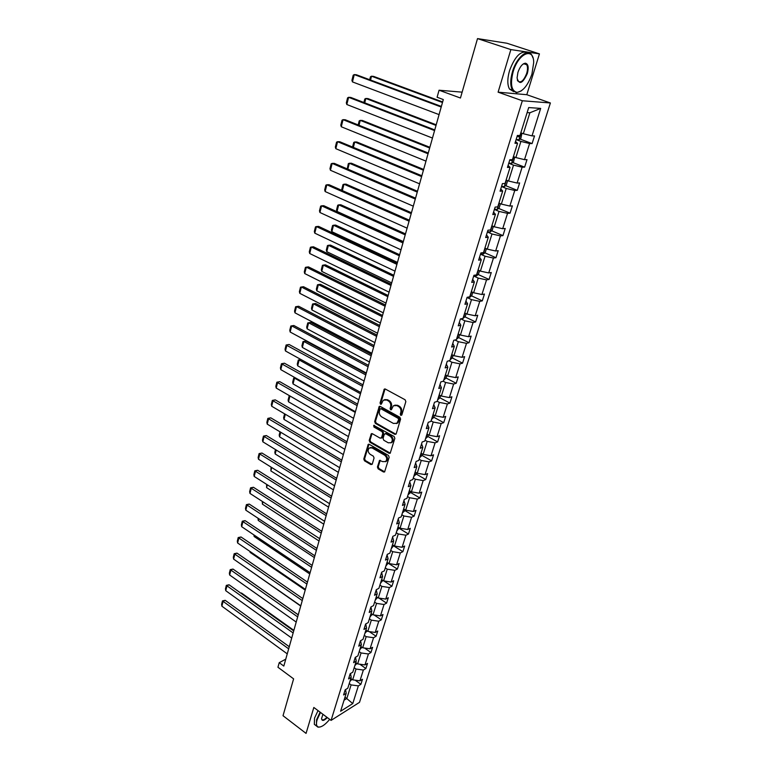 <?xml version="1.0" encoding="UTF-8"?>
<svg xmlns="http://www.w3.org/2000/svg" width="772" height="772" viewBox="0 0 772 772"><rect width="100%" height="100%" fill="white"/><g stroke="black" fill="none" stroke-linecap="round" stroke-linejoin="round"><path stroke-width="1.16" d="M400.813 415.413L401.845 414.969L405.84 401.633L405.107 399.771L385.344 389.059L384.292 389.117L380.056 402.955L380.557 404.238L381.291 404.2L383.298 400.185L386.685 400.002L388.316 400.89C390.352 402.289 391.124 404.258 390.622 406.796L390.121 408.504L390.632 409.797L391.385 409.749L393.373 405.754L396.837 405.561L398.487 406.458C400.552 407.877 401.324 409.855 400.813 412.402L400.301 414.12L400.813 415.413M477.521 38.6L506.934 43.242L539.435 53.876L510.861 49.591L477.521 38.6L460.45 98.015L439.065 90.218L437.097 97.253L443.311 99.549L283.816 666.072L279.223 662.685L277.949 667.249L293.611 678.858L283.025 715.712L306.059 733.4L313.828 707.461L331.082 720.392L522.335 100.756L550.397 102.975L359.511 702.346L331.082 720.392M377.421 467.021L378.126 468.845L383.501 472.001L384.591 471.962L389.175 457.256L388.461 455.422L369.286 444.344L368.234 444.382L363.795 459.012L364.5 460.816L370.888 464.58L372.297 464.011L374.063 457.989L373.358 456.175L370.164 454.312C367.877 452.286 367.559 450.192 369.219 448.011L372.036 447.905L384.649 455.2C386.955 457.217 387.293 459.321 385.653 461.511L382.738 461.637L379.544 460.459L377.421 467.021L378.232 466.722L378.946 468.536L384.707 471.837M510.861 49.591L498.104 92.177L522.335 100.756M394.772 434.327L396.229 433.719L400.6 419.109L399.877 417.256L380.297 406.429L379.245 406.477L374.661 421.56L375.366 423.384L394.772 434.327L395.959 434.192M394.849 438.322L390.188 453.251L389.088 453.309L369.894 442.24L369.19 440.426L371.313 433.767L372.365 433.719L380.142 438.158L381.571 437.56L382.767 433.478L382.053 431.644L373.938 427.041L373.696 425.372L394.125 436.479L394.849 438.322M345.576 689.589L346.194 693.343L343.579 694.954L345.161 689.84L347.786 688.238L351.183 677.333L348.558 678.916L350.17 673.724L352.794 672.161L356.239 661.112L353.615 662.646L355.245 657.387L357.88 655.862L361.364 644.649L358.739 646.154L360.389 640.818L363.023 639.332L366.565 627.964L363.93 629.421L365.61 624.017L368.244 622.57L371.834 611.048L369.199 612.466L370.907 606.975L373.542 605.576L377.18 593.89L374.545 595.26L376.273 589.692L378.907 588.332L382.603 576.481L379.969 577.803L381.715 572.158L384.36 570.855L388.104 558.822L385.469 560.105L387.245 554.373L389.889 553.109L393.681 540.911L391.047 542.147L392.851 536.328L395.496 535.121L399.346 522.74L396.702 523.918L398.535 518.022L401.179 516.854L405.097 504.299L402.453 505.428L404.306 499.445L406.95 498.326L410.926 485.578L408.282 486.659L410.164 480.589L412.808 479.528L416.841 466.587L414.197 467.61L416.118 461.444L418.762 460.44L422.853 447.306L420.2 448.271L422.149 442.018L424.793 441.063L428.942 427.736L426.298 428.643L428.277 422.284L430.921 421.396L435.138 407.857L432.494 408.706L434.501 402.26L437.145 401.43L441.42 387.679L438.785 388.47L440.822 381.918L443.456 381.146L447.808 367.192L445.164 367.916L447.239 361.257L449.873 360.553L454.293 346.377L451.649 347.033L453.753 340.278L456.387 339.641L460.874 325.244L458.24 325.832L460.373 318.961L463.007 318.392L467.571 303.763L464.937 304.284L467.099 297.307L469.733 296.805L474.365 281.944L471.731 282.388L473.94 275.295L476.565 274.88L481.274 259.778L478.64 260.145L480.879 252.936L483.513 252.589L488.29 237.245L485.665 237.535L487.943 230.21L490.567 229.94L495.431 214.336L492.806 214.548L495.122 207.099L497.737 206.915L502.678 191.06L500.063 191.186L502.418 183.611L505.033 183.514L510.06 167.389L507.445 167.427L509.838 159.727L512.444 159.717L517.558 143.322L514.953 143.274L517.385 135.447L519.981 135.515L528.695 107.569L540.68 108.398L532.014 135.872L534.513 135.94L532.091 143.582L529.592 143.534L524.506 159.65L527.006 159.64L524.632 167.148L522.123 167.196L517.115 183.051L519.624 182.945L517.288 190.337L514.77 190.462L509.848 206.066L512.367 205.883L510.06 213.159L507.542 213.361L502.697 228.715L505.216 228.454L502.948 235.614L500.43 235.894L495.663 250.997L498.181 250.668L495.952 257.713L493.433 258.07L488.734 272.931L491.262 272.526L489.072 279.464L486.534 279.889L481.921 294.518L484.449 294.045L482.288 300.877L479.759 301.37L475.205 315.777L477.743 315.237L475.61 321.953L473.082 322.522L468.594 336.708L471.142 336.1L469.038 342.71L466.5 343.347L462.09 357.311L464.638 356.635L462.573 363.158L460.025 363.853L455.683 377.604L458.23 376.871L456.194 383.288L453.656 384.041L449.372 397.59L451.919 396.798L449.912 403.119L447.374 403.939L443.157 417.285L445.705 416.426L443.726 422.66L441.188 423.529L437.029 436.682L439.577 435.765L437.637 441.902L435.09 442.838L430.998 455.789L433.546 454.824L431.635 460.874L429.087 461.859L425.054 474.616L427.601 473.603L425.719 479.557L423.162 480.599L419.196 493.173L421.744 492.102L419.881 497.979L417.334 499.069L413.416 511.469L415.973 510.34L414.139 516.13L411.582 517.269L407.732 529.495L410.279 528.318L408.465 534.031L405.918 535.218L402.115 547.261L404.663 546.045L402.887 551.671L400.34 552.906L396.586 564.786L399.134 563.521L397.377 569.07L394.83 570.344L391.134 582.059L393.681 580.747L391.944 586.218L389.397 587.54L385.749 599.091L388.297 597.74L386.589 603.135L384.041 604.505L380.451 615.892L382.989 614.493L381.31 619.819L378.762 621.228L375.221 632.461L377.759 631.023L376.099 636.273L373.561 637.72L370.058 648.798L372.596 647.322L370.956 652.504L368.418 653.99L364.973 664.914L367.511 663.409L365.889 668.513L363.351 670.038L359.945 680.817L362.483 679.273L360.891 684.31L358.353 685.874L352.765 703.582L340.616 711.244L346.194 693.343M354.184 667.722L356.037 669.044L352.669 679.842L350.816 678.52M352.669 679.842L359.945 680.817M356.037 669.044L363.351 670.038M350.517 673.512L351.183 677.333M359.183 651.645L361.064 652.958L357.648 663.91L355.776 662.598L355.545 663.331M357.648 663.91L364.973 664.914M361.064 652.958L368.418 653.99M355.525 657.223L356.239 661.112M364.259 635.356L366.16 636.659L362.695 647.766L360.804 646.453M362.695 647.766L370.058 648.798M366.16 636.659L373.561 637.72M360.592 640.702L361.364 644.649M369.412 618.845L371.322 620.138L367.81 631.39L365.909 630.087M367.81 631.39L375.221 632.461M371.322 620.138L378.762 621.228M365.735 623.95L366.565 627.964M374.623 602.092L376.562 603.386L372.992 614.792L371.071 613.499M372.992 614.792L380.451 615.892M376.562 603.386L384.041 604.505M370.946 606.956L371.834 611.048M379.911 585.118L381.87 586.392L378.251 597.962L376.311 596.679M378.251 597.962L385.749 599.091M381.87 586.392L389.397 587.54M376.244 589.798L377.18 593.89M385.276 567.893L387.255 569.167L383.587 580.891L381.629 579.618M383.587 580.891L391.134 582.059M387.255 569.167L394.83 570.344M381.629 572.467L382.603 576.481M390.719 550.426L392.716 551.691L389.001 563.589L387.013 562.325M389.001 563.589L396.586 564.786M392.716 551.691L400.34 552.906M387.09 554.885L388.104 558.822M396.239 532.719L398.255 533.963L394.482 546.036L392.485 544.781M394.482 546.036L402.115 547.261M398.255 533.963L405.918 535.218M392.63 537.042L393.681 540.911M401.836 514.75L403.872 515.986L400.05 528.231L398.024 526.986M400.05 528.231L407.732 529.495M403.872 515.986L411.582 517.269M398.246 518.948L399.346 522.74M407.519 496.521L409.575 497.737L405.696 510.167L403.65 508.931M405.696 510.167L413.416 511.469M409.575 497.737L417.334 499.069M403.949 500.584L405.097 504.299M413.281 478.022L415.355 479.229L411.418 491.841L409.353 490.616M411.418 491.841L419.196 493.173M415.355 479.229L423.162 480.599M409.739 481.96L410.926 485.578M419.128 459.253L421.232 460.45L417.227 473.246L415.143 472.039M417.227 473.246L425.054 474.616M421.232 460.45L429.087 461.859M415.616 463.046L416.841 466.587M425.063 440.204L427.186 441.391L423.124 454.37L421.02 453.183M423.124 454.37L430.998 455.789M427.186 441.391L435.09 442.838M421.58 443.852L422.853 447.306M431.085 420.875L433.227 422.052L429.116 435.225L426.984 434.047M429.116 435.225L437.029 436.682M433.227 422.052L441.188 423.529M427.63 424.378L428.942 427.736M437.193 401.257L439.365 402.415L435.186 415.79L433.034 414.622M435.186 415.79L443.157 417.285M439.365 402.415L447.374 403.939M433.767 404.596L435.138 407.857M443.196 381.223L445.598 382.478L441.352 396.055L439.171 394.907M441.352 396.055L449.372 397.59M445.598 382.478L453.656 384.041M440.011 384.524L441.42 387.679M449.043 360.775L451.919 362.242L447.615 376.022L445.415 374.883M447.615 376.022L455.683 377.604M451.919 362.242L460.025 363.853M446.341 364.133L447.808 367.192M454.92 339.998L458.346 341.687L453.965 355.689L451.745 354.57M453.965 355.689L462.09 357.311M458.346 341.687L466.5 343.347M452.778 343.424L454.293 346.377M460.816 318.865L464.86 320.814L460.421 335.038L458.172 333.929M460.421 335.038L468.594 336.708M464.86 320.814L473.082 322.522M459.311 322.397L460.874 325.244M467.031 297.529L471.489 299.623L466.973 314.059L464.696 312.969M466.973 314.059L475.205 315.777M471.489 299.623L479.759 301.37M465.941 301.032L467.571 303.763M473.709 276.029L478.215 278.094L473.632 292.762L471.335 291.691M473.632 292.762L481.921 294.518M478.215 278.094L486.534 279.889M472.686 279.329L474.365 281.944M480.493 254.191L485.057 256.217L480.396 271.117L478.071 270.065M480.396 271.117L488.734 272.931M485.057 256.217L493.433 258.07M479.537 257.279L481.274 259.778M487.383 232.005L491.996 233.993L487.267 249.134L484.912 248.102M487.267 249.134L495.663 250.997M491.996 233.993L500.43 235.894M486.495 234.871L488.29 237.245M494.389 209.463L499.059 211.412L494.244 226.794L491.86 225.781M494.244 226.794L502.697 228.715M499.059 211.412L507.542 213.361M493.569 212.097L495.431 214.336M501.501 186.554L506.229 188.455L501.346 204.088L498.934 203.094M501.346 204.088L509.848 206.066M506.229 188.455L514.77 190.462M500.758 188.957L502.678 191.06M508.738 163.268L513.515 165.131L508.555 181.024L506.114 180.05M508.555 181.024L517.115 183.051M513.515 165.131L522.123 167.196M508.072 165.42L510.06 167.389M516.092 139.597L520.926 141.411L515.879 157.565L513.409 156.62M515.879 157.565L524.506 159.65M520.926 141.411L529.592 143.534M515.503 141.498L517.558 143.322M540.68 108.398L529.881 112.77L523.329 133.73L520.83 132.803M523.329 133.73L532.014 135.872M498.104 92.177L526.793 94.705L539.435 53.876M526.793 94.705L550.397 102.975M462.138 92.157L439.065 90.218M285.756 659.163L279.223 662.685M344.061 700.194L346.85 698.457L351.086 684.909L349.243 683.577M345.016 697.126L352.765 703.582M529.881 112.77L527.122 112.606M351.086 684.909L358.353 685.874M519.961 139.037L532.091 143.582M512.724 162.525L524.632 167.148M505.592 185.647L517.288 190.337M498.577 208.392L510.06 213.159M491.658 230.78L502.948 235.614M484.855 252.811L495.952 257.713M478.148 274.494L489.072 279.464M471.547 295.85L482.288 300.877M465.043 316.877L475.61 321.953M458.626 337.576L469.038 342.71M450.134 359.713L452.315 357.967L462.573 363.158M446.052 378.029L456.194 383.288M439.886 397.792L449.912 403.119M433.806 417.266L443.726 422.66M427.813 436.45L437.637 441.902M421.917 455.355L431.635 460.874M416.098 473.989L425.719 479.557M410.366 492.353L419.881 497.979M404.721 510.456L414.139 516.13M399.143 528.299L408.465 534.031M393.652 545.891L402.887 551.671M388.239 563.242L397.377 569.07M383.8 580.93L391.944 586.218M378.907 598.059L386.589 603.135M374.063 614.946L381.31 619.819M369.257 631.602L376.099 636.273M364.5 648.017L370.956 652.504M359.781 664.2L365.889 668.513M355.101 680.171L360.891 684.31M401.623 415.153L401.122 413.86L401.633 412.142C402.144 409.604 401.363 407.626 399.307 406.217L398.487 406.458M394.772 405.155L397.657 405.31L399.307 406.217M384.688 399.597L387.505 399.761L389.136 400.649C391.172 402.048 391.944 404.017 391.443 406.545L390.941 408.253L391.452 409.546M385.045 388.943L380.885 402.714L381.378 403.988M379.978 406.313L375.481 421.309L376.196 423.124L395.582 434.057M398.651 419.63L398.149 418.327L380.972 408.813L380.239 408.851L379.448 411.051C378.965 413.551 379.727 415.51 381.744 416.909L393.44 423.442L396.933 423.249L398.651 419.63L399.471 419.37L398.96 418.067L398.149 418.327M380.673 408.716L381.802 408.562L398.96 418.067M396.403 423.587L397.754 422.988L398.931 421.165L398.12 421.425M399.471 419.37L398.931 421.165M372.036 433.594L370.01 440.146L370.714 441.96L390.294 453.154M381.31 438.013L382.391 437.28L383.587 433.208L382.873 431.374L374.758 426.781L373.938 427.041M374.352 425.304L374.758 426.781M388.277 442.81L391.201 442.665C392.89 440.436 392.562 438.303 390.217 436.276L385.71 433.719L384.273 434.327L383.066 438.409L383.78 440.243L388.277 442.81M390.864 442.896L392.012 442.385C393.71 440.156 393.382 438.023 391.037 435.997L390.217 436.276M385.218 433.575L386.531 433.449L391.037 435.997M380.249 460.276L378.232 466.722M385.363 461.724L386.463 461.212C388.104 459.022 387.776 456.918 385.469 454.911L384.649 455.2M370.338 447.528L372.857 447.615L385.469 454.911M368.948 444.209L364.625 458.722L365.32 460.527L372.075 464.416M442.636 101.943L373.629 76.399L371.515 76.206L442.481 102.493M521.93 133.209L520.868 138.352L518.88 139.838L516.169 139.346M517.066 136.441L519.054 136.866L520.01 135.428M519.054 136.866L517.163 136.161M369.701 79.728L370.444 76.804L371.515 76.206L370.541 80.037M439.075 114.613L352.447 81.9L354.271 74.585L356.461 74.787L441.372 106.439M441.208 107.019L354.271 74.585L353.209 75.202L351.935 80.317L352.447 81.9M531.937 74.083L533.693 62.561C533.799 46.619 518.33 53.21 513.11 71.844C510.08 84.119 511.373 90.961 516.989 92.36C522.943 91.472 527.923 85.374 531.937 74.083M521.225 90.922L516.458 92.688L512.405 90.073C510.186 85.875 510.205 79.738 512.473 71.68C516.555 57.282 527.98 47.806 531.898 55.285L532.969 57.9M527.324 73.533C522.596 83.665 519.18 85.152 517.066 78.011L517.916 72.414C519.903 66.739 522.393 63.661 525.375 63.188C528.241 63.922 528.897 67.367 527.324 73.533M517.298 79.97L517.703 80.877C520.685 83.405 523.677 80.906 526.697 73.369C527.778 69.615 527.797 66.739 526.745 64.742L524.835 63.536L522.866 64.211M485.964 39.932L490.915 40.694M490.828 40.704L492.864 41.022M513.756 91.675L509.501 89.05C507.262 84.852 507.272 78.725 509.52 70.677C514.982 56.192 520.994 50.199 527.556 52.699M525.114 63.555L525.298 64.25M320.496 712.459L317.118 719.736C315.922 724.001 316.375 726.433 318.489 727.05C321.49 727.301 325.224 724.734 329.692 719.35M320.033 727.012L318.006 727.166L316.385 725.921L316.597 719.678L320.1 712.16M327.328 717.584C323.815 721.019 321.895 721.328 321.577 718.491L322.937 714.293M321.577 718.693L321.76 719.301C322.696 720.498 324.414 719.822 326.932 717.284M315.989 725.612L314.329 724.358L314.532 718.114L318.025 710.607M436.209 124.794L367.945 98.594L365.841 98.459L436.035 125.421M514.702 157.112L513.515 161.927L511.527 163.442L508.825 162.988M509.713 160.132L511.691 160.528L512.637 159.109M511.691 160.528L509.809 159.804M363.892 102.512L364.789 99.019L365.841 98.459L364.731 102.83M429.869 147.288L362.358 120.461L360.254 120.374L429.676 147.992M507.629 180.658L506.278 185.116L504.29 186.65L501.597 186.245M503.141 183.582L505.033 183.514L505.38 182.404M358.179 124.948L359.212 120.886L360.254 120.374L359.009 125.276M432.474 138.063L346.821 104.509L348.616 97.301L350.806 97.446L434.761 129.928M434.578 130.584L348.616 97.301L347.574 97.87L346.319 102.908L346.821 104.509M425.98 161.126L341.282 126.762L343.048 119.67L345.238 119.756L428.257 153.03M428.045 153.773L343.048 119.67L342.025 120.191L340.79 125.151L341.282 126.762M423.635 169.444L356.847 142.009L354.744 141.971L423.423 170.216M500.459 203.731L499.146 207.938L497.178 209.501L494.495 209.125M497.901 206.413L498.239 205.323M352.553 147.037L353.73 142.444L354.744 141.971L353.364 147.375M419.582 183.832L335.82 148.687L337.557 141.691L339.748 141.73L421.85 175.775M421.628 176.595L337.557 141.691L336.553 142.173L335.337 147.056L335.82 148.687M417.498 191.253L351.424 163.23L349.32 163.249L417.256 192.093M493.376 226.418L492.14 230.394L490.172 231.976L487.499 231.639M490.876 228.946L491.214 227.875M347.275 168.914L348.317 163.674L349.32 163.249L347.815 169.145M413.29 206.172L330.445 170.274L332.153 163.394L334.344 163.375L415.548 198.163M415.297 199.051L332.153 163.394L331.169 163.828L329.972 168.643L330.445 170.274M411.447 212.734L346.068 184.141L343.974 184.209L411.187 213.641M486.408 248.758L485.241 252.492L483.272 254.104L480.618 253.795M483.967 251.122L484.295 250.07M342.179 190.51L341.803 189.246L342.99 184.595L343.974 184.209L342.353 190.588M407.105 228.174L325.147 191.552L326.836 184.769L329.017 184.701L409.343 220.194M409.073 221.159L326.836 184.769L325.861 185.155L324.684 189.902L325.147 191.552M405.493 233.897L340.799 204.754L338.705 204.87L405.213 234.871M479.547 270.731L478.447 274.253L476.488 275.874L473.844 275.604M403.322 241.607L337.036 211.431L336.573 209.801L337.74 205.217L338.705 204.87L337.036 211.431M477.164 272.95L477.492 271.918M401.006 249.829L319.926 212.503L321.586 205.825L323.767 205.699L403.235 241.897M402.945 242.929L321.586 205.825L320.631 206.172L319.473 210.843L319.926 212.503M399.626 254.741L335.608 225.077L333.514 225.231L399.327 255.773M472.792 292.366L471.76 295.666L469.81 297.317L467.707 297.191M397.464 262.412L331.863 231.696L331.41 230.056L332.558 225.54L333.514 225.231L331.863 231.696M470.476 294.441L470.795 293.418M395.003 271.155L314.783 233.154L316.423 226.572L318.595 226.399L397.223 263.262M396.914 264.352L316.423 226.572L315.487 226.881L314.339 231.484L314.783 233.154M393.836 275.276L330.484 245.1L328.399 245.303L393.527 276.376M466.143 313.664L465.178 316.752L462.64 318.479M391.693 282.909L326.768 251.682L326.324 250.022L327.463 245.573L328.399 245.303L326.768 251.682M463.885 315.603L464.194 314.59M389.088 292.154L309.717 253.505L311.328 247.021L313.5 246.799L391.298 284.299M390.97 285.457L311.328 247.021L310.412 247.281L309.282 251.817L309.717 253.505M388.142 295.502L325.437 264.835L323.352 265.095L387.814 296.67M459.601 334.633L458.703 337.518L456.513 339.246M386 303.107L321.75 271.377L321.316 269.708L322.435 265.317L323.352 265.095L321.75 271.377M457.391 336.428L457.7 335.434M382.526 315.439L320.457 284.299L318.373 284.598L382.188 316.665M380.403 323.014L316.8 290.793L316.366 289.124L317.475 284.791L318.373 284.598L316.8 290.793M452.315 357.967L453.154 355.274M451.002 356.944L451.302 355.969M376.997 335.096L315.555 303.493L313.471 303.83L376.639 336.37M446.805 375.607L446.033 378.106L443.852 379.872M374.874 342.623L311.917 309.939L311.492 308.26L312.583 303.985L313.471 303.83L311.917 309.939M444.711 377.151L445.01 376.186M371.544 354.464L310.711 322.416L308.636 322.792L371.168 355.786M440.561 395.64L439.837 397.937L437.666 399.732M369.431 361.952L307.102 328.814L306.687 327.125L307.758 322.918L310.711 322.416M438.506 397.049L438.805 396.104M307.758 322.918L308.636 322.792L307.102 328.814M366.169 373.552L305.944 341.079L303.869 341.494L365.783 374.931M434.404 415.365L433.739 417.488L431.577 419.302M364.075 381.011L302.354 347.439L301.948 345.74L303.01 341.591L305.944 341.079M432.397 416.648L432.687 415.712M303.01 341.591L303.869 341.494L302.354 347.439M300.993 359.54L299.16 359.945L360.466 393.807M428.335 434.79L427.727 436.74L425.565 438.573M358.777 399.79L297.674 365.803L297.278 364.094L298.32 360.003L300.974 359.53M426.385 435.968L426.665 435.041M298.32 360.003L299.16 359.945L297.674 365.803M295.464 377.913L294.528 378.135L355.236 412.402M422.361 453.936L421.802 455.712L419.65 457.564M353.566 418.318L293.051 383.916L292.665 382.208L293.688 378.164L295.329 377.836M420.45 454.998L420.74 454.09M293.688 378.164L294.528 378.135L293.051 383.916M290.079 396.055L350.063 430.747M416.465 472.802L415.963 474.413L413.821 476.285M348.423 436.576L288.496 401.787L288.11 400.07L289.124 396.075L289.818 395.901M414.612 473.747L414.892 472.85M289.124 396.075L289.944 396.084L288.496 401.787M410.665 491.397L410.212 492.835L408.079 494.727M343.357 454.583L284 419.418L283.623 417.691L284.607 413.831M408.851 492.227L409.131 491.349M285.312 414.246L284 419.418M404.943 509.713L404.547 511.006L402.415 512.907M338.358 472.339L279.56 436.817L279.194 435.08L280.024 431.828M403.177 510.446L403.447 509.578M280.728 432.252L279.56 436.817M383.259 312.834L304.718 273.558L306.32 267.17L308.482 266.9L385.469 305.017M385.122 306.243L306.32 267.17L305.413 267.392L304.293 271.869L304.718 273.558M377.527 333.214L299.797 293.331L301.37 287.02L303.531 286.721L379.718 325.427M379.361 326.71L301.37 287.02L300.482 287.213L299.382 291.623L299.797 293.331M371.882 353.277L294.952 312.814L296.496 306.6L298.648 306.252L374.063 345.538M373.677 346.879L296.496 306.6L295.618 306.754L294.537 311.097L294.952 312.814M366.314 373.05L290.166 332.028L291.691 325.9L293.842 325.504L291.691 325.861L368.09 366.748M368.485 365.349L293.842 325.504M290.166 332.028L289.761 330.3L290.832 326.016L291.691 325.861L290.832 326.016M360.823 392.533L285.447 350.961L286.952 344.92L289.104 344.486L286.103 345.007L362.579 386.318M362.985 384.861L289.104 344.486M285.447 350.961L285.051 349.233L286.103 345.007M355.419 411.737L280.796 369.643L282.282 363.68L284.424 363.207L281.452 363.737L357.147 405.609M357.571 404.103L284.424 363.207M280.796 369.643L280.41 367.897L281.452 363.737M350.092 430.651L276.212 388.055L277.669 382.179L279.811 381.667L276.858 382.198L351.791 424.619M352.235 423.056L279.811 381.667M276.212 388.055L275.836 386.309L276.858 382.198M344.843 449.304L271.686 406.226L273.134 400.427L275.266 399.877L272.323 400.417L346.522 443.35M346.975 441.738L275.266 399.877M271.686 406.226L271.319 404.46L272.323 400.417M339.67 467.687L267.228 424.137L268.646 418.424L270.779 417.835L267.855 418.376L341.32 461.82M341.784 460.16L270.779 417.835M267.228 424.137L266.861 422.371L267.855 418.376M334.565 485.81L262.827 441.806L264.227 436.17L266.359 435.553L263.455 436.093L336.196 480.03M336.669 478.322L266.359 435.553M262.827 441.806L262.47 440.04L263.455 436.093M399.307 527.778L396.827 530.827M333.427 489.853L275.189 453.975L274.822 452.238L275.498 449.584M397.58 528.405L397.85 527.546M276.193 450.008L275.189 453.975M329.538 503.682L258.485 459.243L259.865 453.685L261.988 453.029L259.102 453.579L331.14 497.979M331.632 496.222L261.988 453.029M258.485 459.243L258.137 457.468L259.102 453.579M393.749 545.572L391.327 548.496M328.563 507.136L270.866 470.92L271.04 467.099M392.07 546.103L392.33 545.264M271.734 467.533L270.866 470.92M324.578 521.293L254.2 476.449L255.571 470.959L257.684 470.264L254.808 470.823L326.16 515.677M326.662 513.882L257.684 470.264M254.2 476.449L253.863 474.664L254.808 470.823M388.277 563.126L385.894 565.915M323.767 524.178L266.601 487.634L266.639 484.372M386.627 563.56L386.888 562.73M267.324 484.806L266.601 487.634M319.685 538.673L249.974 493.414L251.325 488L253.438 487.277L250.582 487.836L321.239 533.134M321.76 531.29L253.438 487.277M249.974 493.414L249.636 491.629L250.582 487.836M382.873 580.428L380.548 583.092M319.029 540.989L262.393 504.135L262.297 501.424M381.272 580.766L381.522 579.955M262.972 501.858L262.393 504.135M314.86 555.811L245.805 510.167L247.137 504.82L249.24 504.068L246.403 504.637L316.395 550.339M316.925 548.458L249.24 504.068M245.805 510.167L245.477 508.372L246.403 504.637M377.547 597.489L375.269 600.037M314.358 557.577L258.244 520.424L258.012 518.234M375.983 597.74L376.234 596.939M258.688 518.678L258.244 520.424M310.103 572.708L241.684 526.697L242.997 521.418L245.1 520.637L242.283 521.206L311.618 567.314M312.158 565.393L245.1 520.637M241.684 526.697L241.366 524.892L242.283 521.206M372.297 614.319L370.068 616.741M309.746 573.953L254.142 536.501L253.843 534.871M370.772 614.473L371.023 613.682M254.451 535.286L254.142 536.501M305.403 589.383L237.622 543.005L238.924 537.804L241.018 536.984L238.21 537.563L306.899 584.066M307.459 582.107L241.018 536.984M237.622 543.005L237.313 541.201L238.21 537.563M367.115 630.917L364.934 633.214M305.201 590.107L250.099 552.376L249.925 551.42M365.629 630.985L365.87 630.203M250.273 551.662L250.099 552.376M300.771 605.827L233.617 559.111L234.891 553.968L236.985 553.128L234.196 553.707L302.248 600.577M302.817 598.589L236.985 553.128M233.617 559.111L233.308 557.297L234.196 553.707M362 647.283L359.868 649.474M300.713 606.049L246.046 567.758M360.553 647.264L360.804 646.502M296.207 622.058L229.66 575.005L230.924 569.929L233.009 569.061L230.239 569.639L297.664 616.876M298.233 614.85L233.009 569.061M229.66 575.005L229.352 573.191L230.239 569.639M298.253 614.792L245.428 577.717M356.963 663.428L354.869 665.503M291.7 638.068L225.752 590.696L226.997 585.687L229.081 584.78L226.321 585.369L293.138 632.953M293.717 630.888L229.081 584.78M225.752 590.696L225.453 588.872L226.321 585.369M293.871 630.357L241.511 593.031L240.97 593.272M351.964 679.341L349.938 681.329M350.613 679.186L350.874 678.559M240.758 593.118L241.511 593.031M287.252 653.865L221.892 606.184L223.127 601.243L225.202 600.317L222.461 600.906L288.67 648.827M289.259 646.724L225.202 600.317M221.892 606.184L221.603 604.36L222.461 600.906M401.633 412.142L400.813 412.402M397.657 405.31L396.837 405.561M390.941 408.253L390.121 408.504M391.443 406.545L390.622 406.796M389.136 400.649L388.316 400.89M387.505 399.761L386.685 400.002M380.885 402.714L380.056 402.955M384.717 389.484L383.896 389.715M401.122 413.86L400.301 414.12M376.196 423.124L375.366 423.384M375.481 421.309L374.661 421.56M379.689 406.825L378.859 407.066M381.802 408.562L380.972 408.813M389.908 453.019L389.088 453.309M370.714 441.96L369.894 442.24M370.01 440.146L369.19 440.426M371.786 434.057L370.956 434.327M382.391 437.28L381.571 437.56M383.587 433.208L382.767 433.478M382.873 431.374L382.053 431.644M386.531 433.449L385.71 433.719M380.027 460.691L379.206 460.99M372.857 447.615L372.036 447.905M371.708 464.281L370.888 464.58M365.32 460.527L364.5 460.816M364.625 458.722L363.795 459.012M368.707 444.653L367.877 444.933M384.311 471.692L383.501 472.001M378.946 468.536L378.126 468.845M518.938 139.8L521.09 132.89M511.575 163.403L513.66 156.716M504.348 186.621L506.364 180.146M503.827 183.562L504.444 183.804M497.226 209.463L499.175 203.2M490.22 231.938L492.111 225.878M483.33 254.065L485.154 248.198M476.536 275.836L478.302 270.171M469.858 297.278L471.567 291.797M463.277 318.382L464.927 313.085M456.802 339.159L458.404 334.044M450.423 359.627L451.967 354.676M444.141 379.785L445.637 374.999M437.956 399.635L439.393 395.023M431.866 419.196L433.256 414.738M425.854 438.467L427.196 434.163M419.939 457.458L421.232 453.299M414.11 476.17L415.355 472.155M408.359 494.601L409.565 490.741M402.695 512.782L403.852 509.057M397.117 530.702L398.227 527.112M391.607 548.361L392.687 544.907M386.183 565.779L387.216 562.45M380.828 582.947L381.822 579.753M375.549 599.883L376.514 596.804M370.348 616.587L371.264 613.634M365.214 633.059L366.102 630.222M360.148 649.31L360.997 646.589M355.149 665.348L355.969 662.723M350.218 681.165L351.009 678.656M384.948 388.934L384.292 389.117M379.872 406.294L379.245 406.477M397.754 422.988L396.933 423.249M371.892 433.584L371.313 433.767M382.034 437.84L381.214 438.11M392.012 442.385L391.201 442.665M380.094 460.257L379.544 460.459M386.463 461.212L385.653 461.511M368.784 444.199L368.234 444.382M509.501 89.05L512.405 90.073M526.745 64.742L523.628 63.7M524.835 63.536L525.375 63.188M516.989 92.36L516.458 92.688M314.329 724.358L316.385 725.921M318.489 727.05L318.006 727.166"/></g></svg>
